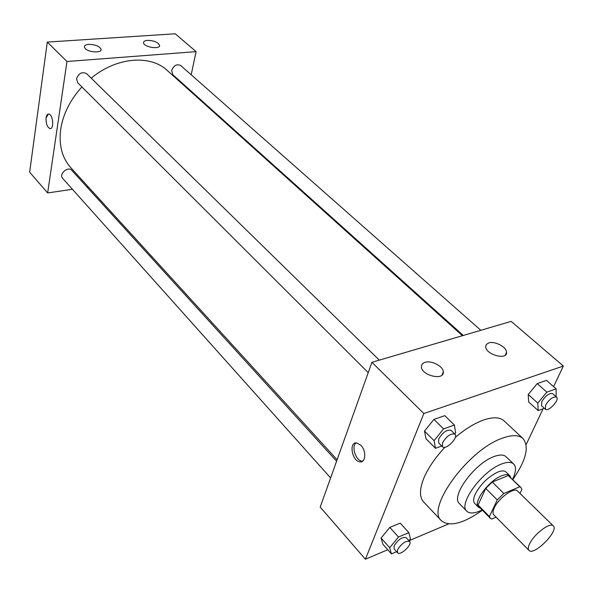 <?xml version="1.0" encoding="UTF-8"?>
<svg xmlns="http://www.w3.org/2000/svg" width="593" height="593" viewBox="0 0 593 593"><rect width="100%" height="100%" fill="white"/><g stroke="black" fill="none" stroke-linecap="round" stroke-linejoin="round"><path stroke-width="0.89" d="M529.757 543.507C534.36 533.789 550.26 521.936 553.284 525.887C559.258 530.683 533.819 556.308 528.978 550.371C527.852 549.125 528.111 546.835 529.757 543.507M528.978 550.371L493.806 514.843C492.598 513.508 492.761 511.181 494.28 507.853C498.52 498.15 514.213 486.801 517.496 490.974L553.284 525.887M485.741 488.424L492.264 482.05L508.245 475.534L519.824 486.771L503.842 493.472L497.26 499.906L485.741 488.424L478.084 505.036L479.018 506.793L490.322 518.267L491.693 519.09L496.111 517.17M520.009 493.428L521.907 489.514L520.899 487.461L519.824 486.771M497.26 499.906L489.418 516.533L490.322 518.267M492.264 482.05L503.842 493.472M478.084 505.036L489.418 516.533M508.245 475.534L520.899 487.461M510.884 477.743L509.832 475.734C508.223 474.267 505.518 474.281 501.7 475.771C488.78 480.486 472.547 502.686 478.507 507.289L480.53 508.327M478.507 507.289L474.785 503.501C473.14 501.693 473.288 498.587 475.23 494.177C480.589 484.14 488.135 476.765 497.875 472.043C501.685 470.56 504.406 470.56 506.022 472.035L509.832 475.734M512.537 479.344C516.036 472.095 516.414 466.987 513.686 464.015C511.285 461.836 507.26 461.828 501.611 463.993C482.205 470.872 457.833 504.295 466.824 511.225C469.812 513.931 474.919 513.508 482.146 509.965M513.686 464.015L506.081 456.729C503.65 454.52 499.61 454.475 493.962 456.595C474.548 463.326 450.391 496.637 459.479 503.672L466.824 511.225M512.804 479.604C526.095 460.368 529.497 446.677 523.011 438.546C518.853 434.817 511.974 434.706 502.367 438.197C468.359 449.546 425.522 508.542 441.414 520.728C449.598 527.155 463.259 523.656 482.398 510.225M455.291 437.419C465.068 429.147 474.4 423.372 483.28 420.111C492.887 416.797 499.832 417.057 504.109 420.897L523.011 438.546M441.414 520.728L423.632 501.96C419.333 497.164 419.429 489.188 423.899 478.01C428.213 467.907 435.225 457.663 444.95 447.263M553.603 386.614L563.35 366.044L423.832 413.514L365.414 559.221L387.763 549.741M408.985 540.734L448.575 523.93M526.117 444.646L543.114 408.755M454.712 433.935L455.617 432.831L454.394 425.048L444.743 415.663L433.935 419.407L424.506 431.081L426.019 438.79L435.484 448.301L441.748 446.003M556.101 396.695L556.138 388.838L546.487 380.38L537.184 383.604L528.215 394.508L528.667 402.002L538.162 410.578L544.381 408.295M408.962 540.712L410.438 538.918L408.888 532.64L400.193 523.145L389.801 527.407L381.099 538.059L382.9 544.278L391.439 553.877L396.576 551.675M423.832 413.514L371.922 362.308L511.166 321.369L563.35 366.044M371.922 362.308L320.198 507.089L365.414 559.221M360.922 445.321C366.452 450.776 365.799 462.785 360.062 461.865C352.094 461.613 348.521 441.778 356.66 442.919L360.922 445.321M356.185 442.904C350.974 446.188 355.815 461.028 362.153 461.117L362.649 461.132M488.773 342.917C494.688 340.79 506.6 347.009 506.578 352.257C507.638 360.566 485.697 354.77 485.689 346.735L486.408 344.392L488.773 342.917M425.033 362.36C431.356 360.107 443.245 366.266 443.297 371.863C444.528 380.928 421.549 375.673 421.423 366.845C421.341 364.673 422.542 363.175 425.033 362.36M337.106 459.768L70.804 167.7C62.028 157.827 58.663 144.951 60.723 129.074C63.14 113.96 70.196 99.913 81.893 86.941M91.211 78.157C116.458 57.032 150.377 54.43 167.3 70.5L462.429 335.697M336.587 461.213L71.746 170.302C68.106 165.847 58.559 174.223 62.628 178.308L330.612 477.928M463.252 335.453L172.741 74.622L171.651 70.515C173.742 65.43 176.744 63.755 180.657 65.482L480.827 330.286M368.231 372.649L77.698 82.753L76.541 78.743C78.773 73.139 82.138 71.457 86.645 73.688L379.305 360.136M66.972 61.502L196.098 51.635L175.239 33.779L47.284 42.088L66.972 61.502L47.655 192.94L72.428 189.271M87.045 187.106L88.327 186.921M188.137 89.224L188.278 88.565M191.198 74.777L196.098 51.635M158.435 43.548L159.569 45.342C160.473 49.812 143.639 47.121 143.536 42.763C143.513 41.428 144.825 40.643 147.472 40.406C151.882 40.339 155.529 41.391 158.435 43.548M85.333 48.67L84.347 47.003C84.317 45.528 85.792 44.653 88.757 44.379C95.384 44.534 99.498 46.187 101.106 49.338C101.989 53.111 89.054 52.592 85.333 48.67M47.284 42.088L29.65 172.185L47.655 192.94M48.404 114.064L46.069 117.807C46.491 115.242 47.403 113.997 48.789 114.071C53.096 114.353 54.319 129.593 49.968 128.592C47.129 127.11 45.831 123.514 46.069 117.807C45.831 123.514 47.136 127.11 49.975 128.585L50.19 128.607M408.888 532.64L398.481 536.999L389.705 547.702L391.439 553.877M397.562 552.78L394.093 548.903L394.13 545.827C398.192 539.46 402.195 536.732 406.153 537.629L409.652 541.468C412.81 544.374 400.142 556.227 397.562 552.78L397.614 549.711C401.691 543.336 405.701 540.586 409.652 541.468M400.193 523.145L389.801 527.407L398.481 536.999M389.801 527.407L381.099 538.059L389.705 547.702M381.099 538.059L382.9 544.278M454.394 425.048L443.586 428.895L434.061 440.629L435.484 448.301M442.534 446.788L438.687 442.949L438.672 438.961C442.793 432.201 446.937 429.347 451.103 430.407L454.987 434.202C458.804 437.375 445.751 450.561 442.534 446.788L442.534 442.801C446.677 436.033 450.836 433.164 454.987 434.202M444.743 415.663L433.935 419.407L443.586 428.895M433.935 419.407L424.506 431.081L434.061 440.629M424.506 431.081L426.019 438.79M556.138 388.838L546.842 392.151L537.792 403.114L538.162 410.578M545.397 409.207L541.55 405.753L541.75 401.676C545.567 395.62 549.207 392.951 552.683 393.678L556.568 397.102C560 399.638 548.295 412.313 545.397 409.207L545.619 405.138C549.452 399.074 553.099 396.398 556.568 397.102M546.487 380.38L537.184 383.604L546.842 392.151M537.184 383.604L528.215 394.508L537.792 403.114M528.215 394.508L528.667 402.002M360.062 461.865L362.153 461.117M506.578 352.257L505.332 355.111M443.297 371.863L441.993 375.102M159.569 45.342L159.413 46.15M101.106 49.338L100.973 50.16"/></g></svg>
